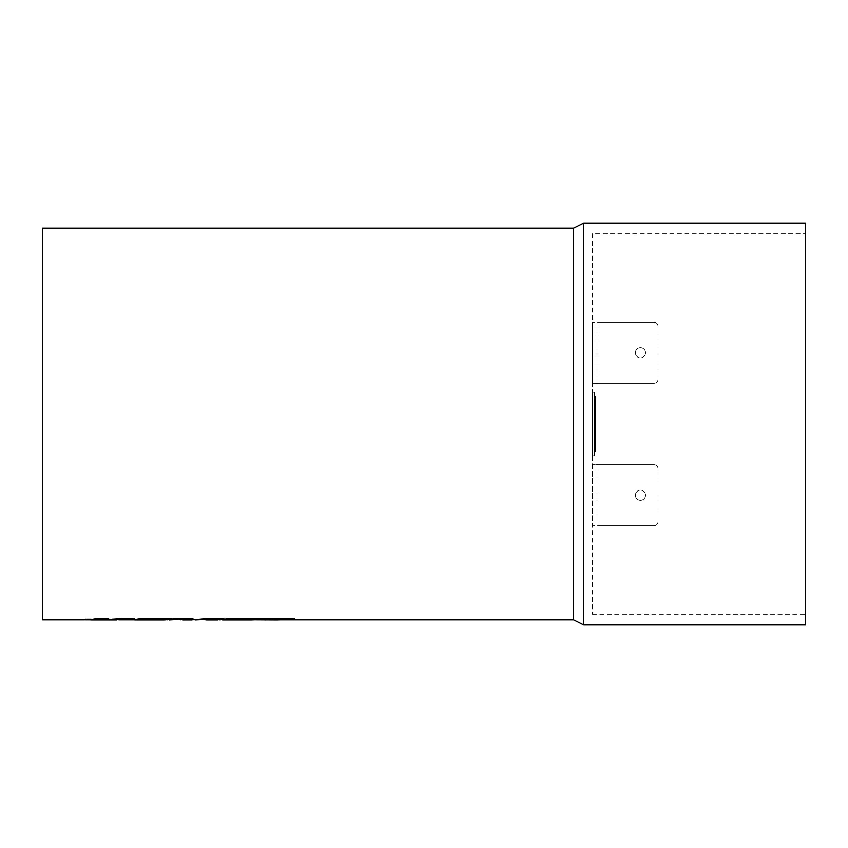 <?xml version="1.0" encoding="UTF-8"?>
<svg xmlns="http://www.w3.org/2000/svg" width="848" height="848" viewBox="0 0 848 848"><rect width="100%" height="100%" fill="white"/><g stroke="black" fill="none" stroke-linecap="round" stroke-linejoin="round"><path stroke-width="0.64" stroke-dasharray="4.24 3.18" d="M594.448 455.736L594.448 392.264L594.448 455.736L592.413 455.736L592.413 392.264L592.413 455.736M594.448 392.264L592.413 392.264M595.466 451.952L595.466 396.048L595.466 451.952L594.448 451.952L594.448 396.048L594.448 451.952M595.466 396.048L594.448 396.048M640.473 500.32A5.088 5.088 0 0 1 635.385 495.232A5.088 5.088 0 0 1 640.473 490.144A5.088 5.088 0 0 0 635.385 495.232A5.088 5.088 0 0 0 640.473 500.32A5.088 5.088 0 0 1 635.385 495.232A5.088 5.088 0 0 1 640.473 490.144A5.088 5.088 0 0 0 635.385 495.232A5.088 5.088 0 0 0 640.473 500.32A5.088 5.088 0 0 0 645.561 495.232A5.088 5.088 0 0 0 640.473 490.144A5.088 5.088 0 0 1 645.561 495.232A5.088 5.088 0 0 1 640.473 500.32A5.088 5.088 0 0 0 645.561 495.232A5.088 5.088 0 0 0 640.473 490.144A5.088 5.088 0 0 1 645.561 495.232A5.088 5.088 0 0 1 640.473 500.32M640.473 357.856A5.088 5.088 0 0 1 635.385 352.768A5.088 5.088 0 0 1 640.473 347.68A5.088 5.088 0 0 0 635.385 352.768A5.088 5.088 0 0 0 640.473 357.856A5.088 5.088 0 0 1 635.385 352.768A5.088 5.088 0 0 1 640.473 347.68A5.088 5.088 0 0 0 635.385 352.768A5.088 5.088 0 0 0 640.473 357.856A5.088 5.088 0 0 0 645.561 352.768A5.088 5.088 0 0 0 640.473 347.68A5.088 5.088 0 0 1 645.561 352.768A5.088 5.088 0 0 1 640.473 357.856A5.088 5.088 0 0 0 645.561 352.768A5.088 5.088 0 0 0 640.473 347.68A5.088 5.088 0 0 1 645.561 352.768A5.088 5.088 0 0 1 640.473 357.856M592.413 233.73L592.413 614.27L592.413 233.73L805.6 233.73L805.6 614.27L805.6 233.73M592.413 614.27L805.6 614.27M104.792 619.814L108.65 618.669M90.683 619.888L85.182 618.955L96.842 618.955L102.343 619.888L124.656 618.955L116.717 619.888L134.578 618.669M116.717 619.888L118.688 619.888M148.972 619.782L169.144 619.379L171.36 618.669M169.165 619.888L146.057 619.888L165.837 619.782M164.003 619.888L165.805 619.888M195.04 619.888L191.351 619.75L192.931 618.669M207.166 619.888L201.654 618.955L212.085 618.955L217.597 619.888L223.883 618.669M217.597 619.888L219.409 619.888M265.488 619.888L259.976 618.955L271.667 618.955L277.179 619.888L292.422 619.39L294.701 618.669M277.179 619.888L278.992 619.888M102.343 619.888L104.484 619.888M42.4 619.888L42.4 228.112M573.566 619.888L573.566 228.112M222.536 619.888L217.024 618.955L248.029 618.955L250.245 619.559L230.921 619.559L253.584 619.888M182.956 619.888L181.885 618.955L206.265 619.888M134.758 619.888L129.235 618.955L173.437 618.955L180.762 619.888M178.949 619.888L183.846 619.241M202.937 619.888L211.385 619.337M251.771 619.888L253.605 619.782M236.751 619.782L269.07 619.496M805.6 624.976L805.6 223.024M583.742 624.976L583.742 223.024M592.413 383.296L592.413 322.24L592.413 383.296L653.978 383.296A4.07 4.07 0 0 0 658.048 379.226L658.048 326.31L658.048 379.226A4.07 4.07 0 0 1 653.978 383.296A4.07 4.07 0 0 0 658.048 379.226A4.07 4.07 0 0 1 653.978 383.296L596.992 383.296L596.992 322.24L596.992 383.296L653.978 383.296L592.413 383.296M592.413 464.704L592.413 525.76L592.413 464.704L653.978 464.704A4.07 4.07 0 0 1 658.048 468.774A4.07 4.07 0 0 0 653.978 464.704L596.992 464.704L596.992 525.76L596.992 464.704L653.978 464.704A4.07 4.07 0 0 1 658.048 468.774L658.048 521.69A4.07 4.07 0 0 1 653.978 525.76A4.07 4.07 0 0 0 658.048 521.69A4.07 4.07 0 0 1 653.978 525.76L596.992 525.76L653.978 525.76A4.07 4.07 0 0 0 658.048 521.69L658.048 468.774A4.07 4.07 0 0 0 653.978 464.704L592.413 464.704M658.048 326.31A4.07 4.07 0 0 0 653.978 322.24A4.07 4.07 0 0 1 658.048 326.31A4.07 4.07 0 0 0 653.978 322.24L596.992 322.24L653.978 322.24A4.07 4.07 0 0 1 658.048 326.31M653.978 322.24L592.413 322.24L653.978 322.24M653.978 525.76L592.413 525.76L653.978 525.76M96.842 618.955L103.233 619.867M112.169 618.955L124.656 619.051L119.335 619.888M104.484 619.994L112.169 619.051M85.182 618.955L96.842 619.051M88.881 619.888L85.182 619.051M165.901 619.559L143.153 619.665L164.003 619.994M167.353 619.888L165.901 619.665M129.235 618.955L173.437 619.051L178.949 619.994M132.945 619.888L129.235 619.051M181.885 618.955L202.937 619.994M182.606 619.888L181.885 619.051M201.654 618.955L212.085 619.051L217.597 619.994M205.672 619.92L201.654 619.051M259.976 618.955L271.667 619.051L277.179 619.994M263.675 619.888L259.976 619.051M217.024 618.955L248.029 619.051L250.245 619.665L230.921 619.665L251.771 619.994M220.724 619.888L217.024 619.051"/><path stroke-width="1.27" d="M573.566 228.112L573.566 619.888L583.742 624.976L583.742 223.024L573.566 228.112L42.4 228.112L42.4 619.888L90.683 619.888L96.969 618.669L88.881 619.888M119.335 619.888L134.578 618.669L121.073 618.669L103.636 619.941L108.65 618.669L96.969 618.669M121.073 618.669L104.792 619.814M118.688 619.888L134.758 619.888L141.044 618.669L132.945 619.888M148.972 619.782L165.837 619.888L148.22 619.888L169.144 619.485L171.36 618.669L141.044 618.669M165.805 619.888L175.451 618.669L167.353 619.888M191.351 619.846L192.931 618.669L175.451 618.669M192.083 619.888L205.884 618.775L192.072 619.899M195.04 619.994L212.201 619.21L207.166 619.994L217.597 619.994L223.883 618.669L205.884 618.669M219.409 619.888L228.822 618.669L220.724 619.888M236.751 619.782L277.179 619.994L292.422 619.496L294.701 618.669L228.822 618.669M278.992 619.888L573.566 619.888M251.443 619.983L269.494 619.39M206.265 619.888L212.201 619.104M180.762 619.888L183.931 619.114M583.742 223.024L805.6 223.024L805.6 624.976L583.742 624.976M90.683 619.994L116.717 619.994M134.578 618.775L121.073 618.775M108.65 618.775L96.969 618.775M192.931 618.775L175.451 618.775M163.675 619.983L165.837 619.888M171.36 618.775L141.044 618.775M169.165 619.994L183.931 619.22L182.606 619.888M207.166 619.994L205.672 619.92M223.883 618.775L205.884 618.775M265.488 619.994L263.675 619.888M294.701 618.775L228.822 618.775M134.758 619.994L164.003 619.994M182.956 619.994L191.743 619.994M222.536 619.994L251.771 619.994"/></g></svg>
